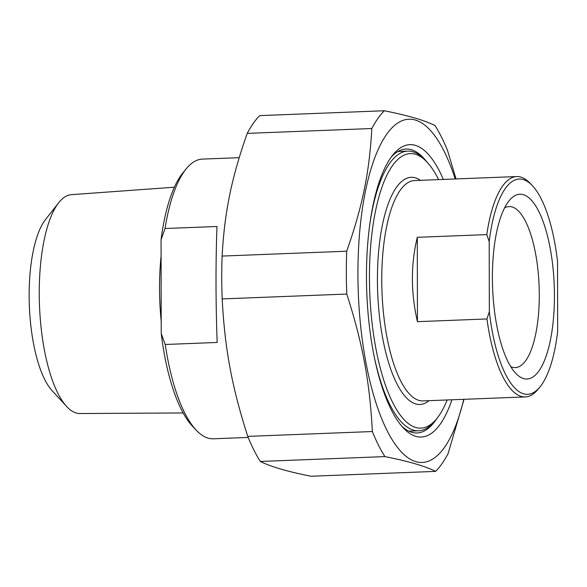<?xml version="1.0" encoding="UTF-8"?>
<svg xmlns="http://www.w3.org/2000/svg" width="587" height="587" viewBox="0 0 587 587"><rect width="100%" height="100%" fill="white"/><g stroke="black" fill="none" stroke-linecap="round" stroke-linejoin="round"><path stroke-width="0.88" d="M247.23 133.381A189.564 63.242 -92.2 0 1 259.711 115.617L384.309 110.76A189.564 63.242 87.8 0 0 371.828 128.524L247.23 133.381C231.483 178.118 224.579 211.848 222.113 256.071L346.704 251.214A189.564 63.242 87.8 0 0 346.33 272.515A189.564 63.242 87.8 0 0 346.785 294.058L222.187 298.915A189.564 63.242 -92.2 0 1 221.732 277.372A189.564 63.242 -92.2 0 1 222.113 256.071M260.312 461.455A189.564 63.242 -92.2 0 1 247.758 436.383L372.356 431.533A189.564 63.242 87.8 0 0 384.911 456.598L260.312 461.455C270.578 466.643 287.476 471.574 311.007 476.24L435.598 471.383A189.564 63.242 87.8 0 0 448.086 453.619L464.038 399.307M456.04 178.932L447.558 150.617A189.564 63.242 87.8 0 0 434.996 125.545C424.739 120.357 407.84 115.426 384.309 110.76M346.704 251.214C362.45 206.477 369.355 172.747 371.828 128.524M455.174 178.962A171.756 57.299 87.8 0 0 392.63 127.188A171.756 57.299 87.8 0 0 357.923 274.041A171.756 57.299 87.8 0 0 399.204 449.532A171.756 57.299 87.8 0 0 463.759 399.321M372.356 431.533C369.715 381.433 362.685 343.637 346.785 294.058M435.598 471.383C425.34 466.195 408.442 461.272 384.911 456.598M222.187 298.915C224.821 349.008 231.85 386.804 247.758 436.383M436.713 418.722A142.069 47.393 -92.2 0 1 417.108 432.971A142.069 47.393 -92.2 0 1 401.809 426.235M391.316 156.956A142.069 47.393 -92.2 0 1 406.043 149.047A142.069 47.393 -92.2 0 1 426.698 161.726M443.332 179.424A146.31 48.809 87.8 0 0 392.982 154.792A146.31 48.809 87.8 0 0 366.794 292.752A146.31 48.809 87.8 0 0 403.636 428.261A146.31 48.809 87.8 0 0 451.924 399.784M216.97 226.487C215.634 263.328 215.7 301.982 217.168 342.456L165.24 344.481L161.227 333.614L161.058 239.687L165.035 228.512L216.97 226.487M248.184 437.432L213.286 438.79A139.948 46.689 -92.2 0 1 208.077 438.129A139.948 46.689 -92.2 0 1 196.425 430.381A139.948 46.689 -92.2 0 1 165.24 344.481M165.035 228.512A139.948 46.689 -92.2 0 1 186.233 168.799A139.948 46.689 -92.2 0 1 202.39 159.106L239.203 157.676M161.227 333.614A135.707 45.272 87.8 0 0 192.778 426.558L196.425 430.381M186.233 168.799L182.887 172.901A135.707 45.272 87.8 0 0 161.058 239.687M58.693 202.728L45.492 219.538A92.027 30.7 87.8 0 0 29.35 305.9A92.027 30.7 87.8 0 0 52.162 390.751L66.639 406.483A109.52 36.541 -92.2 0 1 39.49 305.511A109.52 36.541 -92.2 0 1 58.693 202.728A109.52 36.541 -92.2 0 1 71.328 194.671L174.368 187.209M183.166 412.954L79.861 413.534A109.52 36.541 -92.2 0 1 76.193 413.006A109.52 36.541 -92.2 0 1 66.639 406.483M486.799 234.602L489.206 241.617L489.331 311.763L486.946 318.954L417.438 321.669C410.775 292.561 410.731 264.443 417.291 237.317L486.799 234.602A110.261 36.783 87.8 0 1 516.736 176.562L414.473 180.554A110.261 36.783 -92.2 0 0 381.755 279.933A110.261 36.783 -92.2 0 0 423.058 400.906L525.328 396.922A110.261 36.783 87.8 0 0 538.059 389.284L540.062 386.826A107.715 35.939 -92.2 0 1 489.331 311.763M417.291 237.317L417.438 321.669M540.062 386.826A107.715 35.939 -92.2 0 0 557.65 331.684L557.525 261.538A107.715 35.939 -92.2 0 0 532.211 185.485L530.024 183.188A110.261 36.783 87.8 0 0 520.838 177.083A110.261 36.783 87.8 0 0 516.736 176.562M489.206 241.617A107.715 35.939 -92.2 0 1 532.211 185.485M523.589 378.593A92.453 30.84 87.8 0 0 553.556 273.916A92.453 30.84 87.8 0 0 509.156 200.673A92.453 30.84 87.8 0 0 492.61 287.85A92.453 30.84 87.8 0 0 515.892 373.479A92.453 30.84 87.8 0 0 523.589 378.593M486.946 318.954A110.261 36.783 87.8 0 0 525.328 396.922M447.191 399.967A137.402 45.837 -92.2 0 1 436.779 418.634A137.402 45.837 -92.2 0 1 415.809 427.505A137.402 45.837 -92.2 0 1 369.788 260.43A137.402 45.837 -92.2 0 1 426.771 161.807A137.402 45.837 -92.2 0 1 438.606 179.607M374.755 359.185A139.948 46.689 87.8 0 0 413.417 430.124A139.948 46.689 87.8 0 0 418.619 430.785A139.948 46.689 87.8 0 0 434.776 421.092L436.779 418.634M426.771 161.807L424.584 159.51A139.948 46.689 87.8 0 0 412.925 151.769A139.948 46.689 87.8 0 0 407.723 151.108A139.948 46.689 87.8 0 0 369.561 225.9M504.541 207.945A80.573 26.885 -92.2 0 1 509.105 206.573A80.573 26.885 -92.2 0 1 512.106 206.954A80.573 26.885 -92.2 0 1 539.24 290.514A80.573 26.885 -92.2 0 1 515.379 367.601A80.573 26.885 -92.2 0 1 512.385 367.22A80.573 26.885 -92.2 0 1 510.719 366.582M161.087 256.167A113.577 37.891 87.8 0 0 159.532 288.224A113.577 37.891 87.8 0 0 161.205 321.228M420.461 180.319A113.651 37.92 87.8 0 0 377.426 279.728A113.651 37.92 87.8 0 0 429.053 400.672M407.723 151.108L397.971 151.483M418.619 430.785L408.868 431.166"/></g></svg>
